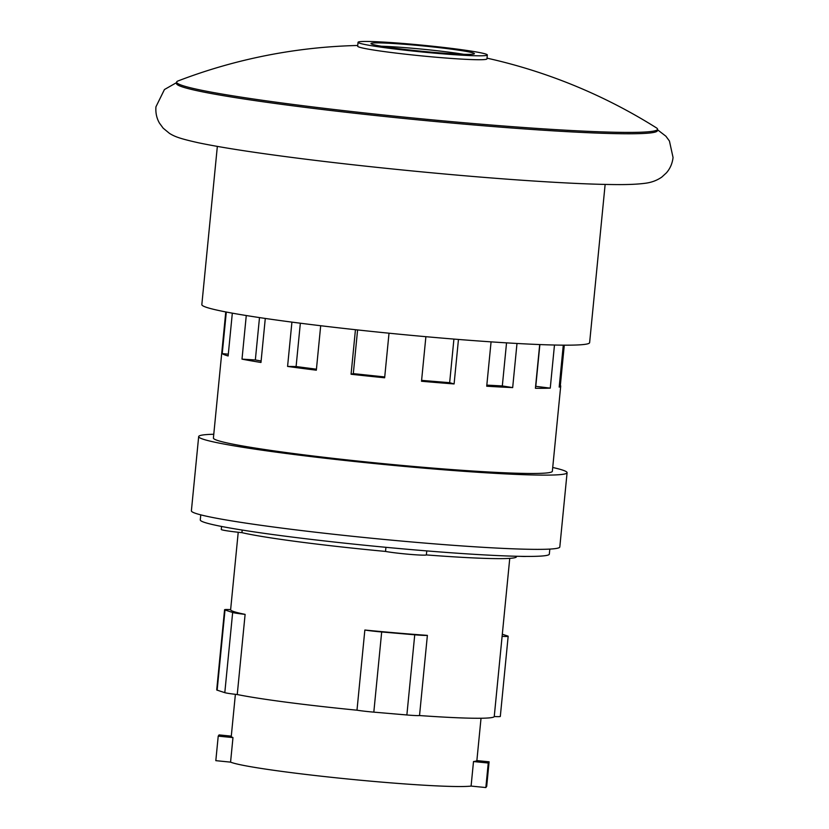 <?xml version="1.0" encoding="UTF-8"?>
<svg xmlns="http://www.w3.org/2000/svg" width="829" height="829" viewBox="0 0 829 829"><rect width="100%" height="100%" fill="white"/><g stroke="black" fill="none" stroke-linecap="round" stroke-linejoin="round"><path stroke-width="1.24" d="M218.224 736.131L215.82 760.659L230.566 762.131L232.98 737.592L218.224 736.131L219.063 734.909L231.291 736.131M473.504 761.55L488.25 763.022L485.846 787.55L471.09 786.079L473.504 761.55A123.397 6.456 5.6 0 0 476.82 760.587L489.1 761.81L486.696 786.338L485.846 787.55M488.25 763.022L489.1 761.81M235.384 694.329L231.27 736.318A123.397 6.456 5.6 0 0 232.98 737.592M471.09 786.079A123.397 6.456 -174.4 0 1 286.658 772.037A123.397 6.456 -174.4 0 1 230.566 762.131M539.876 344.563L535.783 386.335L550.259 388.127A170.287 8.912 -174.4 0 1 535.41 388.283L539.7 344.553M506.54 342.854L502.322 385.941L512.674 387.599A170.287 8.912 -174.4 0 1 486.716 386.221L491.069 341.859M486.83 385.112L502.322 385.941M453.919 339.082L449.65 382.687L454.095 383.941A170.287 8.912 -174.4 0 1 421.515 381.257L425.888 336.688M421.598 380.376L449.65 382.687M357.589 329.932L353.309 373.63L384.729 376.936M259.498 317.59L255.342 359.962L261.114 360.978M300.347 323.206L296.098 366.542L316.429 369.195M427.381 635.377A17.046 0.891 -174.4 0 1 414.738 634.796L381.682 631.967A17.046 0.891 -174.4 0 1 364.853 630.03A136.391 7.14 5.6 0 0 427.381 635.377L419.526 715.551A136.391 7.14 5.6 0 0 494.25 716.525L502.105 636.351A136.391 7.14 5.6 0 0 502.115 636.309L509.752 558.363M245.115 614.372A17.046 0.891 -174.4 0 1 232.659 612.486L225.011 609.989A17.046 0.891 -174.4 0 1 224.576 609.74A17.046 0.891 -174.4 0 1 230.638 609.647A136.391 7.14 5.6 0 0 230.628 609.698A136.391 7.14 5.6 0 0 245.115 614.372L237.249 694.536A136.391 7.14 5.6 0 0 286.647 702.236A136.391 7.14 5.6 0 0 356.988 710.194A17.046 0.891 5.6 0 0 373.817 712.142L406.873 714.971A17.046 0.891 5.6 0 0 419.526 715.551M502.312 634.247L507.731 636.019A17.046 0.891 -174.4 0 1 508.167 636.268A17.046 0.891 -174.4 0 1 502.105 636.351M224.576 609.74L216.711 689.915A17.046 0.891 5.6 0 0 217.146 690.163L224.804 692.661A17.046 0.891 5.6 0 0 237.249 694.536M320.688 325.724L316.336 370.19A170.287 8.912 -174.4 0 1 301.507 368.304A170.287 8.912 -174.4 0 1 287.58 366.428L291.922 322.118M389.019 333.196L384.646 377.786A170.287 8.912 -174.4 0 1 351.071 374.252L355.444 329.704M351.071 374.252L353.309 373.63M458.458 339.444L454.095 383.941M516.995 343.465L512.674 387.599M554.477 345.019L550.259 388.127M559.347 385.33L560.342 385.423A170.287 8.912 -174.4 0 1 560.705 386.096A170.287 8.912 -174.4 0 1 559.181 387.102L563.285 345.154M564.29 345.165L560.342 385.423M232.327 313.155L228.13 355.973A170.287 8.912 -174.4 0 1 222.234 353.631L226.307 312.036M222.234 353.631L228.307 354.159M265.29 318.44L260.969 362.47A170.287 8.912 -174.4 0 1 242.006 359.133L246.275 315.528M242.006 359.133L255.342 359.962M287.58 366.428L296.098 366.542M494.25 716.525A17.046 0.891 5.6 0 0 500.312 716.443L508.167 636.268M356.988 710.194L364.853 630.03M560.705 386.096L552.352 471.266A170.287 8.912 -174.4 0 1 464.706 470.489A170.287 8.912 -174.4 0 1 293.155 453.473A170.287 8.912 -174.4 0 1 213.405 438.033L225.768 311.932M552.725 467.483A185.095 9.689 -174.4 0 1 567.088 472.717A185.095 9.689 -174.4 0 1 471.825 471.867A185.095 9.689 -174.4 0 1 285.352 453.37A185.095 9.689 -174.4 0 1 198.67 436.582A185.095 9.689 -174.4 0 1 213.778 434.251M221.571 526.456L221.27 529.472A21.917 1.15 5.6 0 0 241.933 532.653A142.889 7.482 5.6 0 0 298.948 541.845A142.889 7.482 5.6 0 0 385.526 551.43A21.917 1.15 5.6 0 0 409.505 554.332A21.917 1.15 5.6 0 0 426.375 554.922A142.889 7.482 5.6 0 0 516.436 556.777L516.488 556.259M520.001 556.332A21.917 1.15 5.6 0 0 526.394 556.414M567.088 472.717L559.813 546.953A185.095 9.689 -174.4 0 1 464.541 546.114A185.095 9.689 -174.4 0 1 278.067 527.607A185.095 9.689 -174.4 0 1 191.385 510.83L198.67 436.582M385.526 551.43L385.931 547.316M242.182 530.052L241.933 532.653M426.769 550.912L426.375 554.922M200.773 514.861L200.276 519.907A175.365 9.181 5.6 0 0 282.399 535.814A175.365 9.181 5.6 0 0 459.069 553.337A175.365 9.181 5.6 0 0 549.326 554.135L549.824 549.088M381.392 46.237A51.958 2.715 -174.4 0 1 449.743 52.268A51.958 2.715 -174.4 0 1 463.67 54.299M450.064 48.984A51.958 2.715 -174.4 0 1 474.406 53.698A51.958 2.715 -174.4 0 1 447.66 53.46A51.958 2.715 -174.4 0 1 395.309 48.269A51.958 2.715 -174.4 0 1 370.977 43.554A51.958 2.715 -174.4 0 1 397.723 43.792A51.958 2.715 -174.4 0 1 450.064 48.984M388.469 48.175A64.952 3.399 5.6 0 0 453.898 54.673A64.952 3.399 5.6 0 0 487.328 54.963A64.952 3.399 5.6 0 0 456.914 49.077A64.952 3.399 5.6 0 0 391.485 42.59A64.952 3.399 5.6 0 0 358.055 42.289A64.952 3.399 5.6 0 0 388.469 48.175M487.328 54.963L486.944 58.88A64.952 3.399 -174.4 0 1 453.515 58.59A64.952 3.399 -174.4 0 1 388.086 52.092A64.952 3.399 -174.4 0 1 357.672 46.206L358.055 42.289M605.139 184.421L589.626 342.626A194.825 10.197 -174.4 0 1 489.348 341.745A194.825 10.197 -174.4 0 1 293.072 322.274A194.825 10.197 -174.4 0 1 201.83 304.606L217.343 146.401M487.017 58.154A537.078 537.078 0 0 1 656.371 127.832A241.612 12.642 -174.4 0 1 657.552 129.262A241.612 12.642 -174.4 0 1 533.192 128.163A241.612 12.642 -174.4 0 1 289.787 104.019A241.612 12.642 -174.4 0 1 176.639 82.112A241.612 12.642 -174.4 0 1 178.08 80.931A537.078 537.078 0 0 1 357.734 45.481M176.639 82.112L176.504 83.48A241.612 12.642 5.6 0 0 289.653 105.387A241.612 12.642 5.6 0 0 533.057 129.531A241.612 12.642 5.6 0 0 657.418 130.63L657.552 129.262M373.817 712.142L381.682 631.967M406.873 714.971L414.738 634.796M217.146 690.163L225.011 609.989M224.804 692.661L232.659 612.486M481.027 718.246L476.872 760.587M230.628 609.698L238.224 532.259M657.501 129.759L665.894 136.205L669.438 141.034L673.055 157.51C672.35 163.51 670.122 168.639 666.381 172.888L661.801 177.085C657.024 180.411 651.563 182.463 645.428 183.24C637.19 184.359 625.833 184.794 611.336 184.525C591.719 184.266 566.611 183.147 536 181.168C462.188 176.453 362.097 166.67 288.191 156.95C249.073 151.831 219.198 147.116 198.556 142.806C180.007 138.661 174.805 136.692 169.489 133.386L163.189 128.194L159.51 123.189C156.66 118.288 155.469 112.827 155.945 106.806L164.443 89.532L176.587 82.61"/></g></svg>
